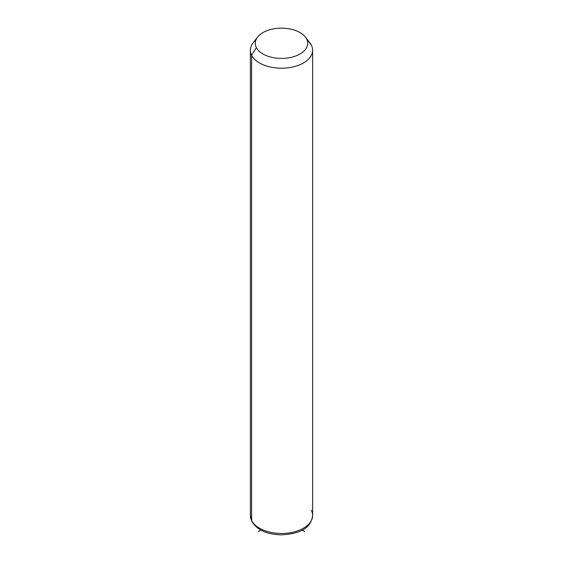 <?xml version="1.0" encoding="UTF-8"?>
<svg xmlns="http://www.w3.org/2000/svg" width="563" height="563" viewBox="0 0 563 563"><rect width="100%" height="100%" fill="white"/><g stroke="black" fill="none" stroke-linecap="round" stroke-linejoin="round"><path stroke-width="0.84" d="M255.912 40.001A31.127 17.974 0 0 0 250.373 50.234A31.127 17.974 0 0 0 251.633 55.294L251.633 520.55A31.127 17.974 0 0 0 285.927 533.281A31.127 17.974 0 0 0 312.627 515.49A31.127 17.974 180 0 1 285.927 533.281A31.127 17.974 180 0 1 251.633 520.55L251.633 55.294L256.348 47.545A26.215 15.138 0 0 0 288.882 57.806A26.215 15.138 0 0 0 306.652 39.023L311.367 45.174A31.127 17.974 180 0 1 290.262 67.483A31.127 17.974 180 0 1 251.633 55.294A31.127 17.974 180 0 1 253.083 42.901L257.572 37.109A26.215 15.138 0 0 0 256.348 47.545L251.633 55.294A31.127 17.974 0 0 0 285.927 68.024A31.127 17.974 0 0 0 312.627 50.234A31.127 17.974 0 0 0 311.367 45.174L306.652 39.023A26.215 15.138 0 0 0 305.428 37.109A26.215 15.138 0 0 0 281.5 28.15A26.215 15.138 0 0 0 257.572 37.109M305.428 37.109L309.917 42.901A31.127 17.974 180 0 1 311.367 45.174A31.127 17.974 0 0 0 308.074 40.874M256.348 47.545A26.215 15.138 180 0 1 274.118 28.762A26.215 15.138 180 0 1 306.652 39.023A26.215 15.138 180 0 1 288.882 57.806A26.215 15.138 180 0 1 256.348 47.545M251.633 520.55A31.127 17.974 180 0 1 250.373 515.49A31.127 17.974 0 0 0 251.633 520.55A3.279 2.569 153.1 0 0 251.851 521.507A3.279 2.569 -26.9 0 1 251.633 520.55M250.373 50.234L250.373 515.49L251.851 521.507C257.284 530.107 267.172 534.554 281.514 534.85C296.638 533.963 310.832 530.065 312.627 515.49A31.127 17.974 0 0 0 311.367 510.437M260.859 530.086L258.333 531.542M302.141 530.086L304.667 531.542M312.627 515.49L312.627 50.234"/></g></svg>
